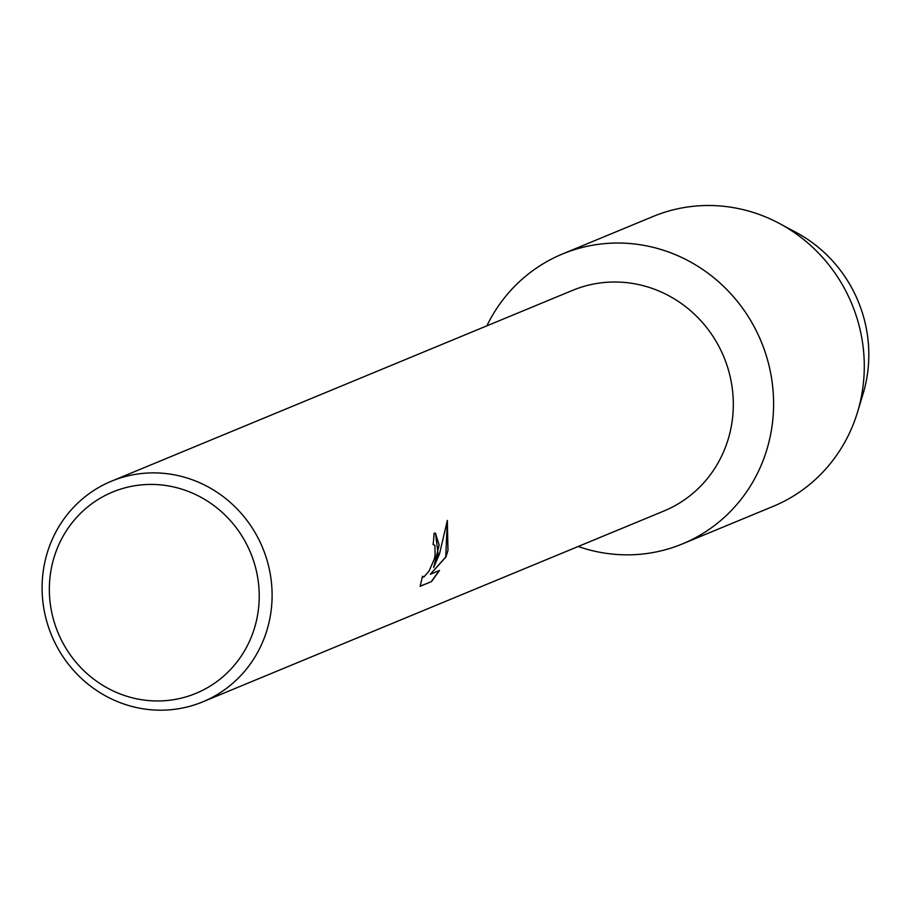<?xml version="1.0" encoding="UTF-8"?>
<svg xmlns="http://www.w3.org/2000/svg" width="914" height="914" viewBox="0 0 914 914"><rect width="100%" height="100%" fill="white"/><g stroke="black" fill="none" stroke-linecap="round" stroke-linejoin="round"><path stroke-width="1.37" d="M111.439 481.21L572.644 290.344A119.403 114.25 67.5 0 1 693.006 312.896A119.403 114.25 67.5 0 1 729.692 433.773A119.403 114.25 67.5 0 1 663.964 510.995L202.748 701.861A119.403 114.25 67.5 0 1 82.386 679.308A119.403 114.25 67.5 0 1 45.7 558.443A119.403 114.25 67.5 0 1 111.439 481.21A119.403 114.25 67.5 0 1 231.802 503.774A119.403 114.25 67.5 0 1 268.488 624.639A119.403 114.25 67.5 0 1 202.748 701.861M768.845 442.422A156.877 150.102 67.5 0 1 578.185 546.492A156.877 150.102 67.5 0 0 682.484 543.887A156.877 150.102 67.5 0 0 768.845 442.422A156.877 150.102 67.5 0 0 674.898 254.469A156.877 150.102 67.5 0 0 486.876 325.841A156.877 150.102 67.5 0 1 562.498 253.978A156.877 150.102 67.5 0 1 720.655 283.614A156.877 150.102 67.5 0 1 768.845 442.422M438.149 554.421L433.682 567.457L439.52 553.861L447.334 520.432L447.974 550.365L445.918 557.003L430.277 574.3L439.508 570.485L431.499 581.601L420.12 586.308L422.519 576.197L423.856 576.997L429.054 571.067L434.253 559.197L435.087 555.689L434.904 545.464L433.076 544.538A119.403 114.25 -112.5 0 0 434.07 533.262L435.498 533.148L438.149 554.421M255.92 622.902A108.937 104.242 67.5 0 1 128.166 696.674A108.937 104.242 67.5 0 1 52.646 562.498A108.937 104.242 67.5 0 1 180.401 488.727A108.937 104.242 67.5 0 1 255.92 622.902M433.087 544.424L433.819 544.447M420.132 586.182L431.499 581.601M435.418 533.125L439.131 544.961L433.682 567.457M423.056 577.042L422.439 576.471M431.339 581.544L439.246 570.587M430.277 574.3L445.758 556.946L447.312 520.717M788.176 228.534A134.221 128.417 67.5 0 1 864.758 387.707A134.221 128.417 67.5 0 1 863.079 393.774L857.583 411.986A156.877 150.102 67.5 0 1 773.175 506.356L682.484 543.887M562.498 253.978L653.19 216.447A156.877 150.102 67.5 0 1 779.596 223.576L796.368 232.567A134.221 128.417 67.5 0 1 864.758 387.707M779.596 223.576A156.877 150.102 67.5 0 1 859.537 404.891A156.877 150.102 67.5 0 1 857.583 411.986"/></g></svg>
